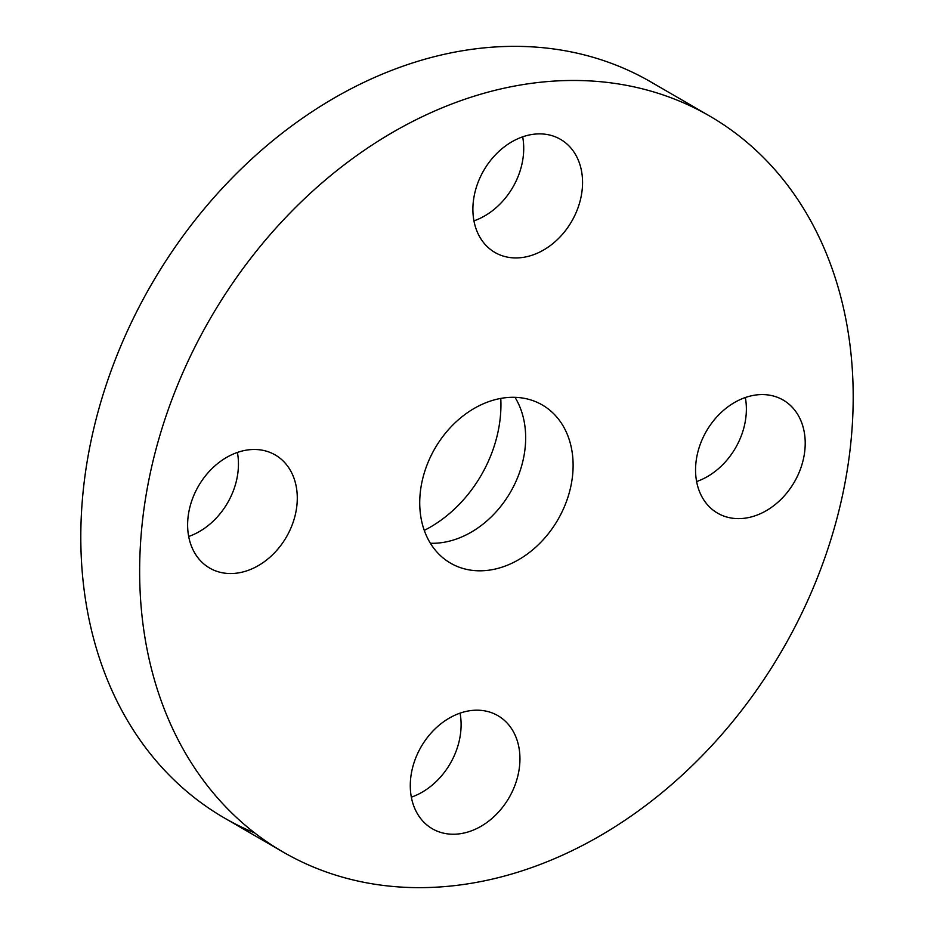 <?xml version="1.0" encoding="UTF-8"?>
<svg xmlns="http://www.w3.org/2000/svg" width="934" height="934" viewBox="0 0 934 934"><rect width="100%" height="100%" fill="white"/><g stroke="black" fill="none" stroke-linecap="round" stroke-linejoin="round"><path stroke-width="1.4" d="M430.387 543.273A91.427 71.054 120.1 0 0 477.227 528.387A91.427 71.054 120.1 0 0 515.008 397.335M468.156 412.209A91.427 71.054 120.1 0 0 420.393 491.494A91.427 71.054 120.1 0 0 450.562 563.155A91.427 71.054 120.1 0 0 524.674 555.905A91.427 71.054 120.1 0 0 572.449 476.62A91.427 71.054 120.1 0 0 542.28 404.959A91.427 71.054 120.1 0 0 468.156 412.209M627.881 818.289A425.332 330.554 120.1 0 0 850.103 449.464A425.332 330.554 120.1 0 0 709.77 116.108A425.332 330.554 120.1 0 0 364.961 149.825A425.332 330.554 120.1 0 0 142.739 518.65A425.332 330.554 120.1 0 0 283.072 852.018A425.332 330.554 120.1 0 0 627.881 818.289M191.482 546.285A65.368 50.798 120.1 0 0 209.671 568.07A65.368 50.798 120.1 0 0 275.799 551.457A65.368 50.798 120.1 0 0 293.428 476.749A65.368 50.798 120.1 0 0 275.25 454.963A65.368 50.798 120.1 0 0 209.111 471.577A65.368 50.798 120.1 0 0 191.482 546.285M444.911 720.85A65.368 50.798 120.1 0 0 410.762 777.532A65.368 50.798 120.1 0 0 432.325 828.762A65.368 50.798 120.1 0 0 485.318 823.578A65.368 50.798 120.1 0 0 519.467 766.896A65.368 50.798 120.1 0 0 497.904 715.666A65.368 50.798 120.1 0 0 444.911 720.85M699.414 491.366A65.368 50.798 120.1 0 0 717.592 513.151A65.368 50.798 120.1 0 0 783.719 496.538A65.368 50.798 120.1 0 0 801.36 421.841A65.368 50.798 120.1 0 0 783.171 400.056A65.368 50.798 120.1 0 0 717.043 416.657A65.368 50.798 120.1 0 0 699.414 491.366M547.931 247.276A65.368 50.798 120.1 0 0 582.08 190.583A65.368 50.798 120.1 0 0 560.517 139.353A65.368 50.798 120.1 0 0 507.524 144.536A65.368 50.798 120.1 0 0 473.363 201.219A65.368 50.798 120.1 0 0 494.938 252.46A65.368 50.798 120.1 0 0 547.931 247.276M709.77 116.108L650.928 81.982A425.332 330.554 120.1 0 0 306.118 115.711A425.332 330.554 120.1 0 0 83.897 484.536A425.332 330.554 120.1 0 0 224.23 817.892A425.332 330.554 120.1 0 0 254.784 833M473.947 220.856A65.368 50.798 120.1 0 0 489.089 213.15A65.368 50.798 120.1 0 0 522.666 136.831M696.601 481.559A65.368 50.798 120.1 0 0 745.32 397.534M411.334 797.169A65.368 50.798 120.1 0 0 426.476 789.464A65.368 50.798 120.1 0 0 460.053 713.144M188.68 536.466A65.368 50.798 120.1 0 0 237.399 452.441M424.269 530.384A118.536 92.116 120.1 0 0 500.776 398.421M224.23 817.892L283.072 852.018"/></g></svg>
